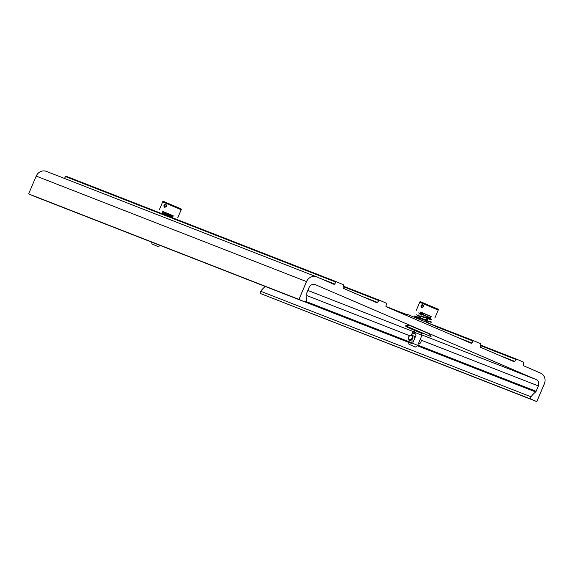 <?xml version="1.0" encoding="UTF-8"?>
<svg xmlns="http://www.w3.org/2000/svg" width="573" height="573" viewBox="0 0 573 573"><rect width="100%" height="100%" fill="white"/><g stroke="black" fill="none" stroke-linecap="round" stroke-linejoin="round"><path stroke-width="0.86" d="M166.421 206.28C164.687 207.841 163.864 207.505 163.957 205.256C165.518 203.616 166.335 203.952 166.421 206.28L164.795 206.996L164.472 205.478L165.833 204.647L166.32 206.244M173.232 215.964L162.775 211.516M169.35 215.09L168.963 215.512C160.168 211.931 160.297 211.795 169.35 215.09L169.615 214.245L163.506 211.759M162.861 214.008L172.595 216.737M161.844 213.607L172.631 216.651M169.085 214.982L168.963 215.512L162.753 212.97L163.463 211.709L169.515 214.209M171.191 216.838L163.455 213.249M164.48 213.987L162.403 212.776L162.252 211.946L162.968 211.494M172.172 217.217L163.541 213.557M164.258 214.553L164.508 213.965L171.205 216.809L171.041 217.196M151.909 243.955L158.384 246.705L151.909 243.955L151.687 242.143M153.951 243.024L152.683 242.529M456.631 337.024L471.873 342.976A0.666 0.623 -68.7 0 1 471.099 343.241L386.309 306.806A0.666 0.623 -68.7 0 1 385.958 306.054L386.496 303.855A0.666 0.623 111.3 0 0 386.145 303.103L379.541 300.266A0.666 0.623 111.3 0 0 378.76 300.531L377.55 302.444A0.666 0.623 -68.7 0 1 376.79 302.716L343.435 288.384A0.666 0.623 -68.7 0 1 343.084 287.632L343.621 285.433A0.666 0.623 111.3 0 0 343.27 284.681L336.666 281.844A0.666 0.623 111.3 0 0 335.885 282.109L334.675 284.022A0.666 0.623 -68.7 0 1 333.894 284.287L316.941 277.003A8.344 7.778 111.3 0 0 316.711 276.909A8.344 7.778 111.3 0 0 306.534 281.608L298.977 299.421L304.27 301.699A1.669 1.554 111.3 0 0 306.476 300.316A33.363 31.107 -68.7 0 0 306.72 293.584A1.669 1.554 111.3 0 1 306.863 292.789L309.126 287.445A5.007 4.663 -68.7 0 1 315.372 284.681L536.034 379.491A5.007 4.663 -68.7 0 1 538.369 385.944L536.099 391.287L417.76 345.096M471.873 342.976L473.083 341.064A0.666 0.623 111.3 0 1 473.864 340.799L480.475 343.635A0.666 0.623 111.3 0 1 480.819 344.387L480.281 346.586A0.666 0.623 -68.7 0 0 480.632 347.338L513.974 361.663A0.666 0.623 -68.7 0 1 513.974 361.663A0.666 0.623 -68.7 0 0 514.755 361.398L515.958 359.486A0.666 0.623 111.3 0 1 516.739 359.221L523.35 362.057A0.666 0.623 111.3 0 1 523.693 362.809L523.156 365.008A0.666 0.623 -68.7 0 0 523.507 365.76L540.461 373.044A8.344 7.778 111.3 0 1 544.35 383.795L536.786 401.609L261.166 293.813A1.669 1.554 -68.7 0 1 260.636 291.256A33.363 31.107 111.3 0 1 265.249 286.464M536.099 391.287A1.669 1.554 111.3 0 1 535.619 391.939A33.363 31.107 111.3 0 0 530.956 396.767A1.669 1.554 111.3 0 0 531.493 399.331L536.786 401.609M34.036 196.217A1.669 1.554 -68.7 0 1 33.95 196.181L28.65 193.91L36.214 176.097A8.344 7.778 -68.7 0 1 46.392 171.391L316.711 276.909M424.844 331.839L420.374 329.919M64.405 178.425L65.558 176.599A0.666 0.623 -68.7 0 1 66.339 176.334L336.63 281.83L66.318 176.326M298.977 299.421L28.65 193.91M406.837 315.63L407.367 314.376L425.617 321.926L438.08 327.419L437.493 328.802M430.001 323.809L426.305 321.761M419.751 318.595L427.214 319.627M420.682 316.396L428.11 317.506M420.546 313.524L423.519 314.054M431.075 324.268L426.312 321.747M419.73 318.638L414.709 315.938L427.823 320.543L427.222 319.605M420.661 316.454L431.469 319.24L428.131 317.471M420.525 313.703L423.533 314.011L423.447 314.799L430.201 317.721L430.617 316.332M430.545 316.332L423.941 313.424L423.533 314.011M420.603 312.092L424.006 313.46M431.24 316.69L420.768 312.256M421.019 305.595C422.573 303.955 423.397 304.292 423.483 306.612C421.749 308.181 420.926 307.837 421.019 305.595L421.535 305.81L422.895 304.986L423.383 306.576L421.857 307.336L421.535 305.81M429.521 315.823L424.084 313.495M428.253 317.177L423.003 314.641M421.542 314.326L420.589 313.861M429.234 317.557L420.603 313.889M419.45 319.304L421.57 314.305L427.537 316.805L428.267 317.141L426.14 322.148M411.407 335.055L412.897 331.538L421.9 335.355L417.638 345.397L408.635 341.572L409.315 339.975M420.36 338.98A2.722 2.12 113.8 0 1 420.919 342.11A2.722 2.12 113.8 0 1 418.269 343.907M408.972 344.294L415.446 347.045L408.972 344.294L408.635 341.572M408.914 341.673L408.929 341.572A4.985 3.882 -66.2 0 0 412.675 343.12L415.998 335.298A4.985 3.882 -66.2 0 0 412.252 333.744C413.706 332.125 414.959 332.641 415.998 335.298M408.929 341.572L409.545 340.118M411.665 335.119L412.252 333.744M411.808 335.169A2.722 2.12 -66.2 0 0 411.772 335.155A2.722 2.12 -66.2 0 0 408.764 336.824A2.722 2.12 -66.2 0 0 409.609 340.147A2.722 2.12 -66.2 0 0 409.645 340.161A2.722 2.12 -66.2 0 0 412.66 338.493A2.722 2.12 -66.2 0 0 411.808 335.169L413.563 335.943A2.722 2.12 113.8 0 1 414.644 338.485M414.028 339.932A2.722 2.12 113.8 0 1 411.364 340.921L409.609 340.147M411.264 335.506A2.192 1.705 -66.2 0 0 408.828 336.874A2.192 1.705 -66.2 0 0 409.552 339.538A2.192 1.705 -66.2 0 0 411.98 338.177A2.192 1.705 -66.2 0 0 411.264 335.506M422.308 333.336L421.169 333.085M405.634 325.808L409.115 325.271L429.027 333.722L431.061 336.609L405.634 325.808L405.949 326.596L414.709 330.471M417.674 331.287L421.606 332.977M421.406 333.314L405.949 326.596M163.957 205.256L164.472 205.478M162.66 201.889C162.753 201.245 163.427 201.252 164.673 201.911L178.934 207.949C181.089 208.694 181.834 209.295 181.175 209.754L162.66 201.889L159.251 209.919M178.926 207.942L165.468 202.376M169.615 214.252L172.473 215.491L169.601 214.381M169.45 214.861L172.767 216.329L173.483 215.971L172.222 215.477M33.95 196.181L304.27 301.699M307.859 290.432L414.1 331.903M420.883 334.546L536.034 379.491M306.784 295.553L409.58 335.671M421.119 340.176L538.369 385.944M408.649 341.544L305.875 301.427M535.619 391.939L417.201 345.72M408.742 342.418L304.7 301.806M530.956 396.767L260.636 291.256M531.493 399.331L261.166 293.813M516.724 359.214L480.64 345.125L516.703 359.207M480.511 345.648L515.958 359.486M499.506 355.446L514.755 361.398M386.001 306.498L407.195 314.778L386.001 306.498M431.713 324.347L473.828 340.785L431.713 324.347M396.079 311.003L406.988 315.265M438.03 327.384L473.083 341.064M343.442 286.178L379.505 300.252L343.442 286.178M343.313 286.693L378.76 300.531M362.301 296.492L377.55 302.444M65.558 176.599L335.885 282.109M319.426 278.07L334.675 284.022M36.214 176.097L306.534 281.608M422.53 302.716L435.989 308.281C438.152 309.033 438.897 309.635 438.238 310.086L419.723 302.229L416.313 310.258M421.613 312.55L420.589 312.084L420.833 312.844L423.562 313.947M177.766 217.783L181.175 209.754M172.43 217.117L172.767 216.329M158.384 246.705L160.089 245.423M33.993 196.202L304.32 301.713M435.996 308.281L421.735 302.243C420.489 301.591 419.816 301.584 419.723 302.229M434.828 318.115L438.238 310.086M429.478 317.463L430.853 317.786L431.118 316.54M420.761 334.833L421.52 333.049M414.064 331.989L414.823 330.206M415.446 347.045L417.638 345.397M414.709 315.938L414.945 316.876L419.372 319.276M416.091 316.525L415.475 316.955L431.14 322.341L431.727 321.89M416.793 314.283L417.037 315.236L420.374 317.12M430.524 322.126L430.344 321.303M418.175 314.871L417.574 315.3L424.529 317.628L430.889 319.698L431.469 319.24M418.877 312.636L419.293 313.739L421.313 314.914M427.83 318.18L430.244 319.455L430.087 318.66M420.26 313.223L419.68 313.646L423.454 314.799M414.458 330.213L413.95 329.84M430.273 336.924L431.061 336.609"/></g></svg>
